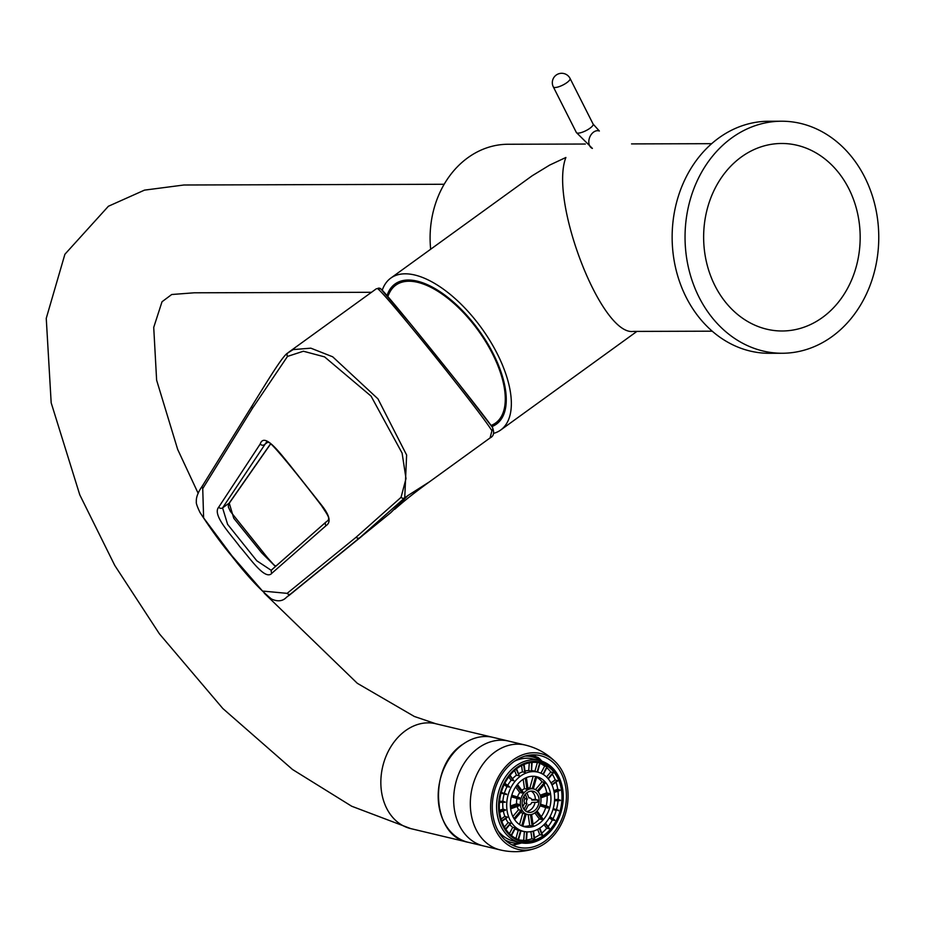 <?xml version="1.0" encoding="UTF-8"?>
<svg xmlns="http://www.w3.org/2000/svg" width="925" height="925" viewBox="0 0 925 925"><rect width="100%" height="100%" fill="white"/><g stroke="black" fill="none" stroke-linecap="round" stroke-linejoin="round"><path stroke-width="1.39" d="M435.756 723.732A53.904 41.671 -76.6 0 0 382.719 766.524A53.904 41.671 -76.6 0 0 410.769 828.615A53.904 41.671 -76.6 0 1 410.769 828.615L483.59 845.959A53.904 41.671 -76.6 0 1 455.539 783.868A53.904 41.671 -76.6 0 1 508.565 741.075L435.872 723.766L414.331 716.47L357.304 683.298L264.261 593.191M544.906 841.172A47.117 36.422 -76.6 0 1 518.439 847.277A47.117 36.422 -76.6 0 1 493.927 793.003A47.117 36.422 -76.6 0 1 540.269 755.609A47.117 36.422 -76.6 0 1 566.331 792.922A47.117 36.422 -76.6 0 1 544.906 841.172M536.558 756.985A47.117 36.422 103.4 0 0 533.112 754.846M516.798 844.19A47.117 36.422 103.4 0 0 520.948 843.103M513.086 759.934A49.222 38.052 103.4 0 0 492.273 820.868A49.222 38.052 103.4 0 0 535.286 848.352A49.222 38.052 103.4 0 0 566.366 810.254A49.222 38.052 103.4 0 0 555.798 762.246A49.222 38.052 103.4 0 0 513.086 759.934M533.077 756.153A47.117 36.422 103.4 0 0 531.251 754.939M518.243 843.878A48.99 37.867 103.4 0 0 520.047 843.195M521.966 842.976A44.065 34.063 -76.6 0 1 519.757 843.207L514.797 844.86A46.874 36.237 -76.6 0 1 512.959 844.918L511.328 844.537M529.204 755.182L537.691 757.251A46.874 36.237 -76.6 0 1 539.206 758.361L542.697 761.946M543.715 837.125A42.192 32.618 -76.6 0 1 520.012 842.582L513.352 840.998A42.192 32.618 -76.6 0 1 497.985 830.708M514.543 761.183A42.192 32.618 -76.6 0 1 532.904 758.916L539.564 760.5C549.277 763.09 556.249 769.797 560.481 780.619C564.1 790.852 564.204 801.617 560.781 812.925C557.417 823.25 551.855 831.298 544.085 837.079C536.303 842.571 528.279 844.409 520.012 842.582A42.192 32.618 -76.6 0 1 498.055 793.985A42.192 32.618 -76.6 0 1 539.564 760.5M541.483 761.044A44.065 34.063 103.4 0 0 541.183 760.836A44.065 34.063 -76.6 0 0 532.187 756.823L527.03 755.586M524.995 756.118A44.065 34.063 103.4 0 1 526.024 756.095A44.065 34.063 -76.6 0 1 532.187 756.823M519.757 843.207A44.065 34.063 103.4 0 1 517.931 843.276A44.065 34.063 -76.6 0 1 511.768 842.548A44.065 34.063 -76.6 0 1 505.027 839.935M517.931 843.276L512.959 844.918M529.031 756.072L529.435 755.286M537.691 757.251L541.183 760.836M502.194 822.36A39.844 30.803 -76.6 0 1 507.039 779.451A39.844 30.803 -76.6 0 1 539.888 762.986A39.844 30.803 -76.6 0 1 561.938 794.552A39.844 30.803 -76.6 0 1 543.808 835.356A39.844 30.803 -76.6 0 1 521.423 840.513A39.844 30.803 -76.6 0 1 502.194 822.36M519.561 839.993A39.844 30.803 103.4 0 0 523.735 840.27L526.048 840.779L526.683 831.853M527.065 831.876L526.383 840.802A39.844 30.803 -76.6 0 1 526.371 840.813L526.048 840.779M526.429 840.767L527.03 831.876L526.371 840.813M526.522 840.05A39.844 30.803 103.4 0 0 531.91 838.755L534.222 839.229L533.089 831.17M534.65 839.125L533.505 831.055L534.558 839.195A39.844 30.803 -76.6 0 1 534.546 839.195L534.222 839.229M534.604 839.091L533.413 831.078M534.453 837.738A39.844 30.803 103.4 0 0 539.749 834.674L542.05 835.102L539.402 828.337M539.761 828.106L542.374 834.997A39.844 30.803 -76.6 0 1 542.362 835.009L542.05 835.102M542.408 834.847L539.691 828.153L542.362 835.009M541.761 833.136A39.844 30.803 103.4 0 0 546.71 828.28L548.999 828.673L545.149 823.47M549.334 828.349L545.461 823.123L549.288 828.522A39.844 30.803 -76.6 0 1 549.277 828.534L548.999 828.673M549.288 828.326L545.368 823.227L549.277 828.534M548.062 826.626A39.844 30.803 103.4 0 0 552.329 820.024L554.584 820.382L549.832 816.902M554.827 820.221L549.97 816.648L554.838 820.197A39.844 30.803 -76.6 0 1 554.827 820.221L554.584 820.382M553.023 818.648A39.844 30.803 103.4 0 0 556.202 810.45L553.058 809.121M558.053 800.657A39.844 30.803 103.4 0 1 556.434 809.641L558.642 810.589A39.844 30.803 -76.6 0 1 558.631 810.612L558.434 810.797M557.972 791.153A39.844 30.803 103.4 0 1 558.145 799.397L560.434 800.356A39.844 30.803 -76.6 0 1 560.434 800.379L554.538 800.772L560.296 800.576M554.549 800.576L560.273 800.576M556.029 782.145A39.844 30.803 103.4 0 1 557.729 789.256L560.099 790.193A39.844 30.803 -76.6 0 1 560.099 790.216L554.179 792.517M560.099 790.193L554.144 792.355L559.995 790.401M552.283 774.179A39.844 30.803 103.4 0 1 555.208 779.902L557.659 780.793A39.844 30.803 -76.6 0 1 557.659 780.816L552.017 785.024L557.659 780.966M551.971 784.932L557.602 780.978M546.86 767.762A39.844 30.803 103.4 0 1 550.757 771.97L553.277 772.803A39.844 30.803 -76.6 0 1 553.289 772.814L548.282 778.873M548.236 778.827L553.266 772.942M540.027 763.391A39.844 30.803 103.4 0 1 544.686 766.016L547.265 766.756A39.844 30.803 -76.6 0 1 547.276 766.767L543.31 774.479M547.265 766.756L543.345 774.503M538.535 762.709L540.015 763.079A39.844 30.803 -76.6 0 1 540.027 763.079L537.506 772.028A30.548 23.622 -76.6 0 1 537.506 772.028L540.027 763.079L537.587 772.051M519.11 775.647A30.548 23.622 -76.6 0 1 519.122 775.636L516.208 769.126M508.727 776.977L511.178 780.272L513.803 780.619A30.548 23.622 -76.6 0 1 513.814 780.607L510.045 775.277L513.803 780.619M511.178 780.272A30.687 23.715 103.4 0 0 507.686 785.394M499.65 812.138L505.524 810.011A30.548 23.622 -76.6 0 1 505.512 809.988L503.05 809.086L499.465 810.381M505.778 829.239L510.75 823.343A30.548 23.622 -76.6 0 1 510.739 823.331L508.137 822.591L504.403 827.019M520.96 830.823L518.474 839.611L520.925 830.8A30.548 23.622 -76.6 0 1 520.902 830.789L518.254 830.268L515.942 838.478M524.359 831.563L523.735 840.27M504.16 784.689L506.969 786.747L509.559 786.99A30.548 23.622 -76.6 0 1 509.559 786.99L504.761 783.463L509.548 787.002M501.038 793.222L506.634 794.367A30.548 23.622 -76.6 0 1 506.646 794.355L501.269 792.413M499.454 802.414L505.258 802.218A30.548 23.622 -76.6 0 1 505.258 802.195L502.876 801.247L499.546 801.351M504.113 794.182A30.687 23.715 103.4 0 0 502.876 801.247M501.789 821.273L507.386 817.214A30.548 23.622 -76.6 0 1 507.386 817.191L504.842 816.359L501.084 819.087M502.795 802.495A30.687 23.715 103.4 0 0 503.05 809.086M515.352 827.968L511.421 835.495L515.364 827.979A30.548 23.622 -76.6 0 1 515.352 827.968L512.716 827.332L509.409 833.656M509.791 824.638A30.687 23.715 103.4 0 0 512.716 827.332M537.668 829.355L539.749 834.674M506.969 786.747A30.687 23.715 103.4 0 0 504.345 793.372M530.904 831.644L531.91 838.755M503.339 810.959A30.687 23.715 103.4 0 0 504.842 816.359M505.767 818.544A30.687 23.715 103.4 0 0 508.137 822.591M514.601 770.479L516.451 775.208A30.687 23.715 103.4 0 0 512.566 778.688M516.451 775.208L518.798 775.728M515.017 828.846A30.687 23.715 103.4 0 0 518.254 830.268M544.016 824.649L546.71 828.28M531.378 771.196L531.378 771.196A30.548 23.622 -76.6 0 1 531.378 771.196L531.667 762.478M556.434 809.641L553.196 808.635M555.208 779.902L550.999 782.943M521.561 765.622L522.44 771.878L525.111 772.433A30.548 23.622 -76.6 0 1 525.111 772.433L523.989 764.478M558.145 799.397L554.607 799.512M544.686 766.016L540.928 773.207M529.297 762.847L528.742 770.537A30.687 23.715 103.4 0 0 525.018 771.08M522.44 771.878A30.687 23.715 103.4 0 0 518.52 773.809M549.311 817.816L552.329 820.024M537.367 762.535L534.904 771.253L537.494 772.017L540.015 763.079M552.965 809.444L556.202 810.45M557.729 789.256L553.821 790.667M534.904 771.253A30.687 23.715 103.4 0 0 531.517 770.594M550.757 771.97L546.525 777M528.742 770.537L531.043 771.161M540.709 827.459A30.467 23.553 -76.6 0 1 524.567 831.598A30.467 23.553 -76.6 0 1 508.889 817.503A30.467 23.553 -76.6 0 1 512.936 784.18A30.467 23.553 -76.6 0 1 538.685 772.375A30.467 23.553 -76.6 0 1 554.607 796.876A30.467 23.553 -76.6 0 1 540.709 827.459M512.242 815.087A25.784 19.934 -76.6 0 1 515.375 787.325A25.784 19.934 -76.6 0 1 536.627 776.676A25.784 19.934 -76.6 0 1 550.918 799.998A25.784 19.934 -76.6 0 1 534.743 825.967A25.784 19.934 -76.6 0 1 524.683 826.834A25.784 19.934 -76.6 0 1 512.242 815.087M532.997 824.117A25.784 19.934 103.4 0 0 539.379 818.983L541.773 819.457A25.784 19.934 -76.6 0 0 542.617 818.452L537.055 810.936M541.264 816.625A25.784 19.934 103.4 0 0 545.704 807.583L548.051 808.034A25.784 19.934 -76.6 0 0 548.433 806.681L540.501 804.195M546.155 805.964A25.784 19.934 103.4 0 0 547.091 795.616M540.131 795.246L546.756 792.841L549.092 793.5A25.784 19.934 -76.6 0 1 549.277 794.829L540.801 797.905M546.756 792.841A25.784 19.934 103.4 0 0 544.004 784.735M535.459 789.638L542.05 781.81L544.432 782.434A25.784 19.934 -76.6 0 1 545.137 783.394L538.107 791.742M542.05 781.81A25.784 19.934 103.4 0 0 536.604 777.197M535.899 776.514A25.784 19.934 -76.6 0 1 536.72 776.78L533.297 788.886M522.822 826.268A25.784 19.934 103.4 0 0 529.713 825.528L532.118 826.048A25.784 19.934 -76.6 0 0 533.205 825.655L531.621 814.451M539.379 818.983L534.881 812.902M536.142 811.861L541.773 819.457M535.679 776.48L532.245 788.643L529.84 788.065A13.123 10.152 103.4 0 0 527.863 787.88M529.84 788.065L533.182 776.248M525.331 778.087L526.903 789.175L524.498 788.667A13.123 10.152 103.4 0 0 521.827 790.366M524.498 788.667L523.18 779.301M549.092 793.5L540.547 796.598M544.432 782.434L537.298 790.91M526.903 789.175A13.123 10.152 -76.6 0 1 527.99 788.782L526.406 777.601M540.107 805.548L548.051 808.034M545.704 807.583L540.015 805.814M533.69 788.979A13.123 10.152 -76.6 0 1 540.975 800.657A13.123 10.152 -76.6 0 1 533.043 813.942A13.123 10.152 -76.6 0 1 527.608 814.52A13.123 10.152 -76.6 0 1 521.272 808.543A13.123 10.152 -76.6 0 1 522.879 794.402A13.123 10.152 -76.6 0 1 533.69 788.979L532.245 788.643A13.123 10.152 -76.6 0 1 532.962 788.852M522.764 826.245L526.163 814.173A13.123 10.152 -76.6 0 1 525.123 813.85L521.746 825.817M510.392 806.033L516.624 803.767L518.948 804.426L510.484 807.49M519.538 824.58L522.729 813.272L525.123 813.85M510.635 808.843L519.133 805.756A13.123 10.152 -76.6 0 1 518.948 804.426M517.121 806.484A13.123 10.152 103.4 0 0 518.567 809.71L520.925 810.335L513.965 818.602M512.843 816.497L518.567 809.71M511.398 796.587L519.33 799.061L511.328 796.853M514.624 819.631L521.642 811.294A13.123 10.152 -76.6 0 1 520.925 810.335M530.511 814.671L532.118 826.048M519.33 799.061A13.123 10.152 -76.6 0 1 519.711 797.708L511.779 795.234M516.636 785.498L522.174 792.991L519.792 792.528L515.641 786.909M519.792 792.528A13.123 10.152 103.4 0 0 517.457 797.003M529.713 825.528L528.175 814.636M516.994 798.622A13.123 10.152 103.4 0 0 516.624 803.767M522.174 792.991A13.123 10.152 -76.6 0 1 523.03 791.985L517.457 784.458M520.868 812.208A13.123 10.152 103.4 0 0 522.729 813.272M522.949 807.328A10.776 8.337 -76.6 0 1 524.267 795.72A10.776 8.337 -76.6 0 1 533.147 791.268A10.776 8.337 -76.6 0 1 538.755 803.686A10.776 8.337 -76.6 0 1 528.152 812.243A10.776 8.337 -76.6 0 1 526.545 811.63A10.776 8.337 -76.6 0 1 522.949 807.328M526.903 792.794L528.95 798.009A3.515 2.717 -76.6 0 1 530.025 797.986A3.515 2.717 -76.6 0 1 531.887 800.16L537.691 799.975A10.776 8.337 -76.6 0 1 537.518 802.287L531.725 802.484A3.515 2.717 -76.6 0 1 528.452 804.843L525.354 810.797M537.691 799.975L535.378 799.42A10.776 8.337 103.4 0 0 531.204 791.106M526.337 811.503A10.776 8.337 103.4 0 0 535.089 802.368M524.024 809.34L526.949 803.732A3.515 2.717 -76.6 0 1 527.273 799.223L525.342 794.274M535.378 799.42L531.69 799.535M523.989 796.182L524.961 798.668A3.515 2.717 103.4 0 0 524.637 803.189L522.752 806.785M527.273 799.223L524.961 798.668M526.949 803.732L524.637 803.189M848.861 188.758A93.76 78.267 -90.2 0 1 850.156 283.212A93.76 78.267 -90.2 0 1 782.168 330.988A93.76 78.267 -90.2 0 1 703.636 237.459A93.76 78.267 -90.2 0 1 781.637 143.479A93.76 78.267 -90.2 0 1 848.861 188.758M585.34 144.034L508.103 144.254A93.76 78.267 89.8 0 0 430.668 249.23M712.204 331.185L633.267 331.416C601.377 335.948 549.011 200.771 565.892 157.481L549.704 165.066L532.257 175.715L390.755 278.124A93.76 44.238 -125.9 0 0 382.233 290.253M493.568 433.386A93.76 44.238 -125.9 0 0 500.714 430.009A93.76 44.238 -125.9 0 0 481.567 328.132A93.76 44.238 -125.9 0 0 390.755 278.124M387.008 295.63A86.487 40.816 54.1 0 1 391.714 287.028A86.487 40.816 54.1 0 1 395.01 284.01A86.487 40.816 54.1 0 1 478.792 330.132A86.487 40.816 54.1 0 1 496.447 424.124A86.487 40.816 54.1 0 1 491.88 426.587M491.048 425.442A85.088 40.145 -125.9 0 0 475.149 326.375A85.088 40.145 -125.9 0 0 389.333 293.132A93.76 93.76 0 0 0 387.783 296.532M287.513 356.403L252.375 408.411L202.737 488.608L203.616 517.884L231.921 555.821L262.538 591.052L287.132 593.353L356.148 537.217L401.057 497.326L406.006 478.595L402.109 453.123L371.075 396.131L324.559 356.877L303.388 351.234L287.513 356.403A2.81 2.474 -130.4 0 1 287.941 352.864L293.167 349.592L310.835 348.17L332.688 356.796L377.955 398.86L406.618 455.007L404.745 497.835L359.652 537.783L286.438 597.353L390.72 512.727L407.902 495.557L429.35 481.902M377.412 288.6L380.811 288.843A2.81 2.798 -48.6 0 0 377.412 288.6C383.112 290.832 478.028 408.642 491.938 430.738L490.077 437.93L428.541 482.492M271.892 573.211C265.209 581.154 249.484 557.498 239.783 546.64C231.077 534.627 211.917 515.075 218.693 507.189L260.226 443.977C264.238 431.79 279.917 452.996 289.594 464.755L321.796 505.443C329.786 515.572 331.208 522.313 326.051 525.666L271.892 573.211A2.81 2.498 -131.5 0 1 272.17 569.442L326.236 521.816A2.81 2.474 -131.3 0 0 326.074 521.943L271.152 570.286L256.792 560.781L227.608 524.359L222.578 507.883L266.62 441.93M275.477 566.505L261.763 552.919L233.759 518.243L229.227 503.073L222.578 507.883A2.81 2.463 33 0 1 218.693 507.189M781.579 121.221L768.675 121.256A116.018 96.859 89.8 0 0 672.14 237.54A116.018 96.859 89.8 0 0 769.322 353.292L782.226 353.257A116.018 96.859 89.8 0 0 866.367 294.138A116.018 96.859 89.8 0 0 864.759 177.253A116.018 96.859 89.8 0 0 781.579 121.221A116.018 96.859 89.8 0 0 685.043 237.505A116.018 96.859 89.8 0 0 782.226 353.257M462.789 744.371A53.904 41.671 103.4 0 0 438.277 799.593A53.904 41.671 103.4 0 0 468.108 842.27L500.24 849.925A53.904 41.671 103.4 0 1 470.409 807.236A53.904 41.671 103.4 0 1 494.921 752.025A53.904 41.671 103.4 0 1 525.215 745.041L493.094 737.387A53.904 41.671 103.4 0 0 462.789 744.371M544.12 836.142A40.781 31.531 103.4 0 0 549.138 766.293A40.781 31.531 103.4 0 0 498.691 802.819A40.781 31.531 103.4 0 0 544.12 836.142M513.525 780.746L509.744 775.647M505.408 810.196L499.673 812.277L505.455 810.196M510.727 823.47L505.825 829.297M509.548 786.759L504.842 783.302L509.525 786.747M499.616 811.815L505.339 809.733M510.739 823.331L505.778 829.216M520.902 830.789L518.416 839.588M509.305 787.175L504.622 783.741M506.426 794.563L501.13 792.91M499.477 802.125L505.142 801.929M505.258 802.195L499.454 802.391M501.674 820.938L507.166 816.972M501.257 792.436L506.565 794.089M505.512 809.988L499.65 812.115M507.328 817.388L501.824 821.365M511.513 835.564L515.422 828.048L511.479 835.529M533.401 831.089L534.546 839.195M506.646 794.355L501.2 792.644L506.634 794.367M507.386 817.191L501.778 821.25M505.593 828.939L510.473 823.134M518.116 839.472L520.59 830.708M511.167 835.275L515.052 827.829M560.434 800.356L554.561 800.553M554.572 800.287L560.307 800.09M532.06 762.443L531.436 771.149M553.277 772.803L548.224 778.815M548.016 778.561L553.023 772.618M525.203 772.363L524.082 764.443L525.157 772.329M519.191 775.52L516.578 768.837L519.145 775.485M554.098 792.054L559.926 789.938M557.659 780.793L551.959 784.92M542.987 774.271L546.976 766.617M551.832 784.631L557.44 780.561M537.182 771.924L539.703 762.998M523.966 764.489L525.099 772.433M524.776 772.468L523.666 764.617M553.127 808.889L558.631 810.612L553.127 808.866M553.196 808.658L558.561 810.335M407.902 495.557L404.745 497.835A2.81 2.44 33 0 1 401.057 497.326M381.135 289.19C385.632 292.103 477.693 406.376 492.227 427.061A2.81 2.706 144.3 0 1 491.938 430.738M356.148 537.217A2.81 2.474 -129.2 0 0 359.652 537.783L362.265 535.887M293.202 592.185A1.411 1.237 -129.2 0 1 293.098 592.266L290.693 594A2.81 2.486 50.8 0 1 287.132 593.353M268.042 441.988L264.168 444.786A2.81 2.44 33.7 0 1 260.226 443.977M275.974 566.065L274.112 565.094L267.418 557.625L230.36 511.375L228.383 507.027L228.429 504.853L229.712 502.587A2.81 2.382 35.2 0 1 229.227 503.073L270.667 443.665M203.037 485.209A2.81 2.44 31.8 0 0 202.737 488.608M252.733 405.092A2.81 2.44 31.8 0 0 252.375 408.411M326.051 525.666A2.81 2.474 -131.3 0 1 326.074 521.943C331.15 518.856 328.329 516.312 321.472 505.582C302.059 480.075 273.384 444.567 269.21 442.589L266.493 442.011M599.354 131.026A9.377 6.625 111.8 0 0 589.722 137.258A9.377 6.625 111.8 0 0 592.393 148.428L576.368 132.518A9.377 2.659 153.2 0 0 585.941 130.668A9.377 2.659 153.2 0 0 593.11 124.066L599.354 131.026M570.066 78.44A9.377 9.377 0 0 0 556.191 75.075A9.377 9.377 0 0 0 553.323 86.892A9.377 2.659 -26.8 0 0 562.886 85.042A9.377 2.659 -26.8 0 0 570.066 78.44L593.11 124.066M410.781 828.615L351.685 806.23L292.52 769.496L222.856 708.55L159.377 633.798L114.769 565.441L79.77 494.829L51.176 402.791L46.25 318.35L64.9 254.259L108.387 206.263L144.473 190.134L183.925 185L444.173 184.272M198.181 493.36L177.669 449.411L156.626 380.187L153.723 327.392L162.014 301.758L171.715 294.508L194.25 292.797L371.492 292.3M535.286 848.352C523.77 852.168 512.092 852.7 500.24 849.925M555.798 762.246C547.242 753.644 537.043 747.909 525.215 745.041M468.108 842.27C431.617 836.235 427.812 766.779 462.616 744.394M511.768 842.548L506.611 841.322M510.773 823.458L505.848 829.32M521.006 830.835L518.52 839.622M507.374 817.376L501.836 821.388M527.111 831.876L526.475 840.79M531.47 771.173L532.106 762.443M554.179 792.528L560.03 790.401M539.784 828.095L542.443 834.882M548.294 778.908L553.323 772.942M538.685 772.375L536.107 771.6M524.567 831.598L520.972 830.951M527.608 814.52L526.163 814.173M530.025 797.986L528.834 797.708M631.544 143.907L711.683 143.676M500.714 430.009L636.92 331.404M289.398 351.731L376.429 288.716M428.657 482.411C408.179 497.257 400.409 504.391 394.744 509.282M289.259 351.824L287.814 352.968C283.05 355.246 267.811 380.36 252.167 405.693L202.471 485.81C198.019 492.135 195.973 497.477 196.354 501.836C195.95 502.969 197.152 506.484 199.939 512.369C210.796 529.181 221.433 543.784 231.84 556.179C246.709 575.338 259.913 589.607 271.453 598.984C277.639 601.851 282.634 601.308 286.438 597.353M229.712 502.587L270.759 443.746M380.811 288.843L412.087 325.727L457.228 381.817L492.32 427.177C494.586 432.53 493.834 436.114 490.077 437.941M362.218 535.933L288.82 595.631M553.323 86.892L576.368 132.518"/></g></svg>
